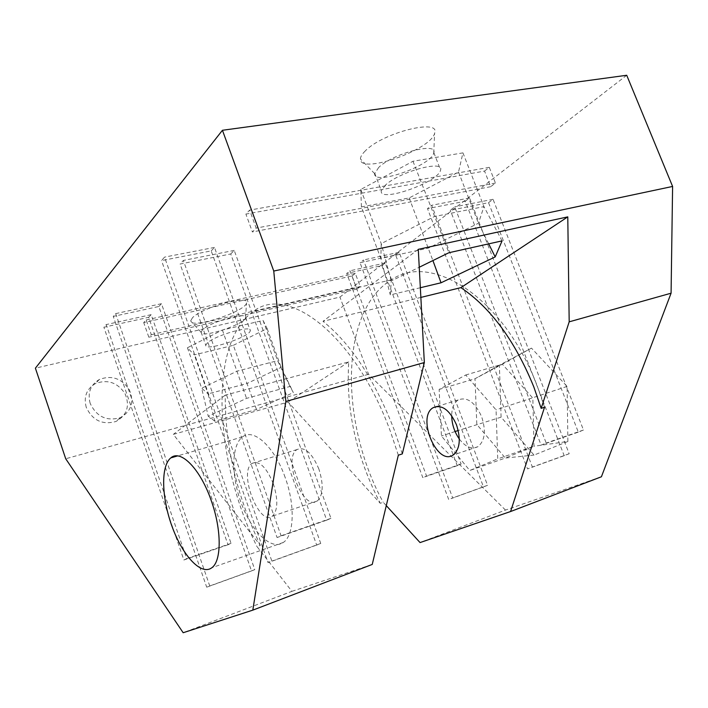 <?xml version="1.0" encoding="UTF-8"?>
<svg xmlns="http://www.w3.org/2000/svg" width="708" height="708" viewBox="0 0 708 708"><rect width="100%" height="100%" fill="white"/><g stroke="black" fill="none" stroke-linecap="round" stroke-linejoin="round"><path stroke-width="0.53" stroke-dasharray="3.54 2.66" d="M465.262 201.24L469.546 197.939L569.17 453.748L564.196 455.678L465.262 201.24L427.49 208.621L431.65 205.293L532.389 467.032L527.522 468.917L427.49 208.621M569.17 453.748L532.389 467.032M564.196 455.678L527.522 468.917M469.546 197.939L431.65 205.293M211.214 250.898L214.48 247.428L320.751 543.461L316.671 545.08L211.214 250.898L161.53 260.606L164.548 257.119L271.872 561.108L268.022 562.648L161.53 260.606M320.751 543.461L271.872 561.108M316.671 545.08L268.022 562.648M214.48 247.428L164.548 257.119M395.639 254.986L399.17 252.26L487.564 485.307L483.475 486.892L395.639 254.986L360.036 262.739L363.452 259.995L452.686 497.945L448.704 499.494L360.036 262.739M487.564 485.307L452.686 497.945M483.475 486.892L448.704 499.494M399.17 252.26L363.452 259.995M158.849 306.493L161.468 303.705L254.783 569.648L251.535 570.94L158.849 306.493L113.262 316.405L115.669 313.617L209.754 585.967L206.701 587.189L113.262 316.405M254.783 569.648L209.754 585.967M251.535 570.94L206.701 587.189M161.468 303.705L115.669 313.617M488.511 202.683L493.034 199.302L583.481 430.013L578.312 432.128L488.511 202.683L450.306 210.285L454.695 206.869L546.204 443.058L541.133 445.128L450.306 210.285M583.481 430.013L546.204 443.058M578.312 432.128L541.133 445.128M493.034 199.302L454.695 206.869M230.737 253.96L234.233 250.411L330.963 518.327L326.715 520.159L230.737 253.96L180.106 264.031L183.345 260.456L281.085 535.779L277.067 537.531L180.106 264.031M330.963 518.327L281.085 535.779M326.715 520.159L277.067 537.531M234.233 250.411L183.345 260.456M381.869 265.624L385.258 263.004L461.112 464.041L457.253 465.696L381.869 265.624L346.716 273.412L350 270.783L426.543 475.962L422.791 477.581L346.716 273.412M461.112 464.041L426.543 475.962M457.253 465.696L422.791 477.581M385.258 263.004L350 270.783M148.645 317.317L151.158 314.662L231.047 543.355L228.02 544.762L148.645 317.317L103.89 327.246L106.191 324.583L186.708 558.639L183.868 559.993L103.89 327.246M231.047 543.355L186.708 558.639M228.02 544.762L183.868 559.993M151.158 314.662L106.191 324.583M352.053 275.952L355.301 273.385L360.222 286.563L356.947 289.076L352.053 275.952L143.724 322.556L146.167 319.954L151.308 334.689L148.822 337.212L143.724 322.556M360.222 286.563L151.308 334.689M356.947 289.076L148.822 337.212M355.301 273.385L146.167 319.954M484.546 171.071L489.272 167.336L495.45 183.045L490.679 186.7L484.546 171.071L245.897 214.082L249.623 210.117L256.181 228.1L252.393 231.95L245.897 214.082M495.45 183.045L256.181 228.1M490.679 186.7L252.393 231.95M489.272 167.336L249.623 210.117M601.419 476.767L505.485 510.07L420.056 542.576M626.722 75.269L339.929 297.077L35.4 368.178M505.485 510.07L368.576 374.302L339.929 297.077M567.887 441.482L534.044 455.076L501.096 417.162L499.388 365.213L531.487 348.124L567.099 386.418L567.887 441.482L533.982 446.235L532.832 398.082L502.326 364.204L475.006 378.727L476.82 424.473L505.326 458.041L533.982 446.235L497.742 458.881L496.06 409.861L465.731 374.992L439.128 389.435L441.447 435.969L469.767 470.493L497.742 458.881M368.576 374.302L65.711 458.766M386.294 505.627L383.214 502.255L380.249 503.291L288.076 402.055L173.318 434.376L260.34 545.372L256.977 546.549L291.935 591.339L183.168 632.731M86.252 407.339C83.5 396.896 86.526 388.993 95.341 383.621C107.448 379.099 117.333 382.4 124.989 393.533C130.13 405.852 127.121 415.162 115.962 421.472C102.456 425.198 92.553 420.481 86.252 407.339M365.301 150.901C362.071 154.061 360.452 156.751 360.452 158.981C359.301 174.964 431.358 149.848 434.606 133.228C441.013 118.068 382.878 132.555 365.301 150.901M192.505 317.697L190.647 320.963C190.611 329.539 245.986 311.493 246.543 302.847C249.977 294.342 202.222 307.299 192.505 317.697M534.044 455.076L505.326 458.041L469.767 470.493M567.099 386.418L496.06 409.861M531.487 348.124L502.326 364.204L465.731 374.992M499.388 365.213L475.006 378.727L439.128 389.435M501.096 417.162L458.235 430.508M544.54 407.25L537.186 385.842C503.344 296.448 430.906 252.057 391.444 279.819C339.3 311.157 339.796 423.411 383.214 502.255M291.935 591.339L372.24 564.444M398.33 455.2L390.55 431.853C355.053 334.043 286.846 283.704 253.004 311.741C207.975 343.115 214.4 461.103 256.977 546.549M318.892 469.085C311.998 452.872 304.714 446.359 297.041 449.553C282.333 458.306 303.228 511.857 317.299 500.981C323.211 495.255 323.742 484.617 318.892 469.085M402.303 453.899L394.524 430.606C375.063 380.47 351.221 344.035 322.998 321.308L420.862 297.413M260.34 545.372C236.649 495.299 224.949 445.226 225.25 395.153L348.734 361.894C345.787 409.666 356.292 456.802 380.249 503.291M225.25 395.153L173.318 434.376M348.734 361.894L288.076 402.055M214.825 421.198L208.223 416.224L246.534 398.374L290.014 386.462L293.342 392.604L256.473 409.498L214.825 421.198L208.064 393.878L247.004 383.506L256.473 409.498M418.286 249.331L322.998 321.308M420.34 287.722L390.312 294.891L391.259 280.952L419.242 267.243M90.181 403.41C87.394 392.86 90.447 384.886 99.324 379.488C111.537 374.939 121.511 378.293 129.237 389.542C134.431 401.985 131.414 411.375 120.165 417.72C106.554 421.455 96.562 416.685 90.181 403.41M378.718 167.424L374.674 173.655C373.213 186.009 431.225 165.743 433.739 153.07L433.845 152.645C437.491 141.777 392.604 153.636 378.718 167.424M202.621 329.698L201.072 332.211C200.736 338.813 245.145 324.255 245.552 317.697L245.57 317.52C247.428 311.405 210.347 321.83 202.621 329.698M455.085 431.535L441.447 435.969M459.324 439.049C465.634 447.146 471.838 449.686 477.935 446.668C484.945 440.889 486.184 430.915 481.661 416.746C474.882 402.073 467.059 396.48 458.2 399.958C453.97 402.808 451.793 408.038 451.686 415.649M285.138 477.404C274.474 446.713 253.544 427.791 242.561 436.88C231.109 445.182 231.082 476.785 241.738 504.459C252.207 532.239 271.624 550.895 283.315 542.461C294.174 535.487 295.369 505.246 285.138 477.404M273.315 483.741C266.403 467.094 259.305 460.306 252.03 463.404C238.127 472.006 259.128 526.902 272.385 516.159C277.943 510.468 278.253 499.662 273.315 483.741M233.357 345.318L267.137 328.556L263.057 320.432L222.383 330.034L187.425 347.761L194.319 354.894L233.357 345.318L247.004 383.506L281.156 367.337L277.598 360.664L237.047 371.16L201.674 388.214L208.223 416.224M187.425 347.761L201.674 388.214L208.064 393.878L194.319 354.894M222.383 330.034L246.534 398.374M263.057 320.432L277.598 360.664L290.014 386.462M267.137 328.556L281.156 367.337L293.342 392.604M361.416 206.913L409.162 197.957L458.519 172.071L462.944 152.875L412.976 161.256L360.779 189.478L361.416 206.913L380.851 258.455L428.358 248.11L478.449 223.241L483.945 206.621L434.261 216.586L381.231 243.623L380.851 258.455L390.312 294.891M409.162 197.957L432.907 260.553M458.519 172.071L478.449 223.241L488.697 243.862M360.779 189.478L381.231 243.623L391.259 280.952M462.944 152.875L483.945 206.621L502.069 240.879M412.976 161.256L448.899 252.721M385.435 185.089L381.346 190.709C378.169 203.515 439.146 182.142 440.571 170C444.394 159.574 399.507 171.681 385.435 185.089M207.32 342.964L205.736 345.23C204.435 352 250.57 336.778 250.278 330.592C252.225 324.733 215.152 335.327 207.32 342.964M391.444 279.819L253.004 311.741M99.324 379.488L95.341 383.621M120.165 417.72L115.962 421.472M433.739 153.07L434.606 133.228M374.674 173.655L360.452 158.981M245.552 317.697L246.543 302.847M201.072 332.211L190.647 320.963M458.2 399.958L437.402 406.357M477.935 446.668L453.076 455.076M242.561 436.88L177.513 455.925M283.315 542.461L211.834 567.736M297.041 449.553L252.03 463.404M317.299 500.981L272.385 516.159M374.718 173.248L381.346 190.709M433.845 152.645L440.571 170M201.072 332.043L205.736 345.23M245.57 317.52L250.278 330.592"/><path stroke-width="1.06" d="M671.078 293.201L601.419 476.767L510.574 511.53L544.54 407.25L541.169 408.357L569.188 321.83L671.078 293.201L672.6 186.443L626.722 75.269L222.436 130.272L35.4 368.178L65.711 458.766L183.168 632.731L252.818 610.137L285.855 401.454L424.34 362.531L418.286 249.331L567.781 216.869L460.899 287.634L420.862 297.413M386.294 505.627L420.056 542.576L510.574 511.53M672.6 186.443L273.766 271.04L285.855 401.454M569.188 321.83L567.781 216.869M273.766 271.04L222.436 130.272M456.501 424.835C449.695 409.932 441.942 404.197 433.243 407.64C416.384 416.755 436.88 466.262 453.076 455.076C459.935 449.297 461.076 439.217 456.501 424.835M541.169 408.357L533.805 386.904C515.035 340.884 490.733 307.794 460.899 287.634M211.391 501.025C200.532 469.077 180.602 448.925 170.814 457.89C160.557 466.032 161.592 498.414 172.301 527.15C182.841 556.01 201.32 575.905 211.834 567.736C221.622 561.037 221.754 530.018 211.391 501.025M424.34 362.531L402.303 453.899L398.33 455.2L372.24 564.444L252.818 610.137M419.242 267.243L448.899 252.721L502.069 240.879L495.193 256.916L441.04 282.784L420.34 287.722M458.235 430.508L455.085 431.535M451.686 415.649C451.872 424.198 454.421 432.004 459.324 439.049M432.907 260.553L441.04 282.784M488.697 243.862L495.193 256.916M437.402 406.357L433.243 407.64M177.513 455.925L170.814 457.89"/></g></svg>
